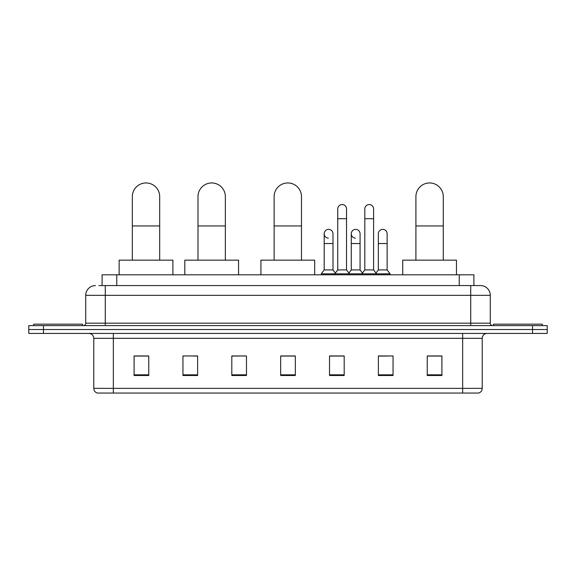<?xml version="1.0" encoding="UTF-8"?>
<svg xmlns="http://www.w3.org/2000/svg" width="576" height="576" viewBox="0 0 576 576"><rect width="100%" height="100%" fill="white"/><g stroke="black" fill="none" stroke-linecap="round" stroke-linejoin="round"><path stroke-width="0.86" d="M102.096 285.559L102.096 274.81L473.904 274.81L473.904 285.559M99.137 285.559L480.506 285.559A9.77 9.77 0 0 1 490.277 295.33L490.277 323.179C490.406 324.648 491.227 325.462 492.725 325.62M98.914 285.559L105.264 285.559L105.264 295.33L85.723 295.33L85.723 323.179A2.441 2.441 0 0 1 83.275 325.62M95.494 285.559A9.77 9.77 0 0 0 85.723 295.33M43.459 325.62L28.8 325.62L28.8 329.53L43.459 329.53L28.8 329.53L28.8 333.439L43.459 333.439L43.459 329.53L532.541 329.53L43.459 329.53L43.459 325.62L532.541 325.62L532.541 329.53L547.2 329.53L532.541 329.53L532.541 333.439L43.459 333.439M532.541 333.439L547.2 333.439L547.2 325.62L532.541 325.62M490.277 295.33L470.736 295.33L470.736 285.559L480.506 285.559M482.22 388.361C482.083 390.701 480.91 392.263 478.699 393.048L462.672 393.048L462.672 388.361L482.22 388.361L482.22 338.328A4.889 4.889 0 0 1 487.102 333.439M462.672 393.048L97.301 393.048A4.889 4.889 0 0 1 93.78 388.361L93.78 338.328C93.492 335.354 91.865 333.727 88.898 333.439M441.907 375.509L441.907 355.961L427.248 355.961L427.248 375.509L441.907 375.509M393.048 375.509L393.048 355.961L378.389 355.961L378.389 375.509L393.048 375.509M344.189 375.509L344.189 355.961L329.53 355.961L329.53 375.509L344.189 375.509M148.752 375.509L148.752 355.961L134.093 355.961L134.093 375.509L148.752 375.509M197.611 375.509L197.611 355.961L182.952 355.961L182.952 375.509L197.611 375.509M246.47 375.509L246.47 355.961L231.811 355.961L231.811 375.509L246.47 375.509M295.33 375.509L295.33 355.961L280.67 355.961L280.67 375.509L295.33 375.509M378.389 356.062L387.626 356.062M246.47 355.961L231.811 356.062L246.47 355.961M194.09 356.062L197.611 356.062M337.248 356.062L333.49 356.062M295.33 356.062L280.67 356.062M148.752 356.062L134.093 356.062M344.189 356.062L329.53 356.062M441.907 356.062L427.248 356.062M82.548 325.62L82.548 324.158L33.689 324.158L33.689 325.62M132.336 260.15L132.336 196.632A13.68 13.68 0 0 1 146.016 182.952A13.68 13.68 0 0 1 159.696 196.632A13.68 13.68 0 0 0 146.016 182.952M159.696 260.15L159.696 196.632M172.886 274.81L172.886 260.15L119.138 260.15L119.138 274.81M198 260.15L198 196.632A13.68 13.68 0 0 1 211.68 182.952A13.68 13.68 0 0 1 225.36 196.632A13.68 13.68 0 0 0 211.68 182.952M225.36 260.15L225.36 196.632M238.558 274.81L238.558 260.15L184.81 260.15L184.81 274.81M274.126 260.15L274.126 196.632A13.68 13.68 0 0 1 287.806 182.952A13.68 13.68 0 0 1 301.486 196.632A13.68 13.68 0 0 0 287.806 182.952M301.486 260.15L301.486 196.632M314.676 274.81L314.676 260.15L260.935 260.15L260.935 274.81M415.915 260.15L415.915 196.632A13.68 13.68 0 0 1 429.595 182.952A13.68 13.68 0 0 1 443.275 196.632A13.68 13.68 0 0 0 429.595 182.952M443.275 260.15L443.275 196.632M456.466 274.81L456.466 260.15L402.725 260.15L402.725 274.81M542.311 325.62L542.311 324.158L493.452 324.158L493.452 325.62M337.738 218.714L346.536 218.714L346.536 269.921L337.738 269.921L337.738 208.944A4.399 4.399 0 0 1 342.41 204.559A4.399 4.399 0 0 1 346.536 208.944A4.399 4.399 0 0 0 342.41 204.559M337.738 269.921L334.807 273.83L334.807 274.81M346.536 269.921L349.466 273.83L321.271 273.83L321.271 274.81M364.81 269.921L364.81 218.714L373.601 218.714L373.601 269.921L364.81 269.921L361.879 273.83L349.466 273.83L349.466 274.81M364.81 218.714L364.81 208.944A4.399 4.399 0 0 1 369.482 204.559A4.399 4.399 0 0 1 373.601 208.944A4.399 4.399 0 0 0 369.482 204.559M373.601 269.921L376.531 273.83L361.879 273.83L361.879 274.81M387.137 269.921L387.137 243.54L378.338 243.54L378.338 269.921L387.137 269.921L390.067 273.83L376.531 273.83L376.531 274.81M328.327 238.154A4.399 4.399 0 0 1 324.202 233.762A4.399 4.399 0 0 1 328.882 229.378A4.399 4.399 0 0 1 333 233.762L333 243.54L324.202 243.54L324.202 233.762M333 243.54L333 269.921L324.202 269.921L324.202 243.54M324.202 269.921L321.271 273.83M333 269.921L335.369 273.082M355.392 238.154A4.399 4.399 0 0 1 351.274 233.762A4.399 4.399 0 0 1 355.946 229.378A4.399 4.399 0 0 1 360.065 233.762L360.065 243.54L351.274 243.54L351.274 233.762M360.065 243.54L360.065 269.921L351.274 269.921L351.274 243.54M351.274 269.921L348.905 273.082M360.065 269.921L362.441 273.082M378.338 243.54L378.338 233.762A4.399 4.399 0 0 1 383.018 229.378A4.399 4.399 0 0 1 387.137 233.762L387.137 243.54M378.338 269.921L375.97 273.082M390.067 273.83L390.067 274.81M116.755 285.559L116.755 274.81M459.245 285.559L459.245 274.81M105.264 325.62L105.264 323.179L490.277 323.179M85.723 323.179L105.264 323.179L105.264 295.33L470.736 295.33L470.736 325.62M462.672 333.439L462.672 338.328L93.78 338.328M482.22 338.328L462.672 338.328L462.672 388.361L113.328 388.361L113.328 393.048M93.78 388.361L113.328 388.361L113.328 333.439M295.33 374.825L280.67 374.825M246.47 374.825L231.811 374.825M197.611 374.825L182.952 374.825M148.752 374.825L134.093 374.825M344.189 374.825L329.53 374.825M393.048 374.825L378.389 374.825M441.907 374.825L427.248 374.825M132.336 225.95L159.696 225.95M198 225.95L225.36 225.95M274.126 225.95L301.486 225.95M415.915 225.95L443.275 225.95M346.536 218.714L346.536 208.944M373.601 218.714L373.601 208.944"/></g></svg>
